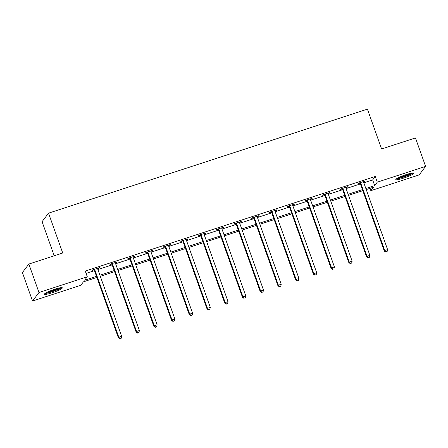 <?xml version="1.0" encoding="UTF-8"?>
<svg xmlns="http://www.w3.org/2000/svg" width="448" height="448" viewBox="0 0 448 448"><rect width="100%" height="100%" fill="white"/><g stroke="black" fill="none" stroke-linecap="round" stroke-linejoin="round"><path stroke-width="0.67" d="M54.734 289.229A9.509 1.26 -19.6 0 1 62.334 287.834A9.509 1.26 -19.6 0 1 52.013 292.818A9.509 1.26 -19.6 0 1 44.419 294.213A9.509 1.26 -19.6 0 1 54.734 289.229M406.118 174.608A9.509 1.26 -19.6 0 1 413.717 173.208A9.509 1.26 -19.6 0 1 403.396 178.198A9.509 1.26 -19.6 0 1 395.802 179.592A9.509 1.26 -19.6 0 1 406.118 174.608M54.219 255.78L42.078 221.682L48.53 213.164L367.416 109.144L381.601 148.988L415.464 137.939L425.6 166.398L419.149 174.91L370.849 190.669L373.464 187.214L366.229 189.577M370.02 188.339L370.849 190.669M96.886 277.435L83.446 281.82L80.83 285.275L32.536 301.028L38.987 292.516L87.287 276.758L84.666 280.213L96.499 276.349M38.987 292.516L28.851 264.057L22.4 272.569L32.536 301.028M363.815 182.801L372.658 179.911L375.273 176.462L85.26 271.068L87.287 276.758M86.089 273.398L94.472 270.659M97.888 269.545L112.202 264.874M115.618 263.76L129.931 259.095M133.347 257.981L147.661 253.31M151.071 252.196L165.385 247.526M168.801 246.411L183.114 241.746M186.53 240.632L200.844 235.962M204.26 234.847L218.574 230.177M221.99 229.062L236.298 224.392M239.714 223.278L254.027 218.613M257.443 217.498L271.757 212.828M275.173 211.714L289.486 207.043M292.902 205.929L307.21 201.264M310.626 200.15L324.94 195.479M328.356 194.365L342.67 189.694M346.086 188.58L360.399 183.91M363.541 181.978L364.935 181.524L365.372 180.947L358.557 183.17L358.12 183.747L359.957 183.148M345.811 187.762L347.211 187.303L347.648 186.732L340.827 188.955L340.39 189.532L342.233 188.927M328.087 193.542L329.482 193.088L329.918 192.511L323.098 194.74L322.661 195.311L324.503 194.712M310.358 199.326L311.752 198.873L312.189 198.296L305.368 200.519L304.937 201.096L306.774 200.497M292.628 205.111L294.022 204.652L294.459 204.081L287.644 206.304L287.207 206.881L289.044 206.282M274.898 210.89L276.298 210.437L276.73 209.86L269.914 212.089L269.478 212.66L271.314 212.061M257.174 216.675L258.569 216.222L259.006 215.645L252.185 217.868L251.748 218.445L253.59 217.846M239.445 222.46L240.839 222.006L241.276 221.43L234.455 223.653L234.018 224.23L235.861 223.63M221.715 228.245L223.11 227.786L223.546 227.214L216.731 229.438L216.294 230.009L218.131 229.41M203.986 234.024L205.386 233.57L205.817 232.994L199.002 235.217L198.565 235.794L200.402 235.194M186.256 239.809L187.656 239.355L188.093 238.778L181.272 241.002L180.835 241.578L182.678 240.979M168.532 245.594L169.926 245.134L170.363 244.563L163.542 246.786L163.106 247.363L164.948 246.758M150.802 251.373L152.197 250.919L152.634 250.342L145.818 252.571L145.382 253.142L147.218 252.543M133.073 257.158L134.467 256.704L134.904 256.127L128.089 258.35L127.652 258.927L129.489 258.328M115.343 262.942L116.743 262.483L117.18 261.912L110.359 264.135L109.922 264.712L111.765 264.113M97.619 268.727L99.014 268.268L99.45 267.691L92.63 269.92L92.193 270.491L94.035 269.892M28.851 264.057L62.72 253.008L48.53 213.164M375.273 176.462L377.3 182.151L425.6 166.398M365.842 188.49L374.685 185.606L377.3 182.151M99.915 275.234L114.229 270.57M117.645 269.455L131.958 264.785M135.374 263.67L149.688 259M153.098 257.886L167.412 253.221M170.828 252.106L185.142 247.436M188.558 246.322L202.871 241.651M206.287 240.537L220.601 235.866M224.011 234.758L238.325 230.087M241.741 228.973L256.054 224.302M259.47 223.188L273.784 218.518M277.2 217.403L291.514 212.738M294.924 211.624L309.238 206.954M312.654 205.839L326.967 201.169M330.383 200.054L344.697 195.39M348.113 194.275L362.426 189.605M362.813 190.691L348.499 195.362M345.083 196.476L330.77 201.141M327.354 202.255L313.04 206.926M309.624 208.04L295.316 212.71M291.9 213.825L277.586 218.49M274.17 219.604L259.857 224.274M256.441 225.389L242.127 230.059M238.711 231.174L224.398 235.844M220.987 236.953L206.674 241.623M203.258 242.738L188.944 247.408M185.528 248.522L171.214 253.193M167.798 254.307L153.485 258.972M150.074 260.086L135.761 264.757M132.345 265.871L118.031 270.542M114.615 271.656L100.302 276.321M372.658 179.911L374.685 185.606M364.801 181.132L364.935 181.524M347.071 186.917L347.211 187.303M329.342 192.702L329.482 193.088M311.612 198.481L311.752 198.873M293.888 204.266L294.022 204.652M276.158 210.05L276.298 210.437M258.429 215.835L258.569 216.222M240.699 221.614L240.839 222.006M222.975 227.399L223.11 227.786M205.246 233.184L205.386 233.57M187.516 238.963L187.656 239.355M169.786 244.748L169.926 245.134M152.062 250.533L152.197 250.919M134.333 256.318L134.467 256.704M116.603 262.097L116.743 262.483M98.874 267.882L99.014 268.268M360.752 183.114L360.321 183.691L384.317 251.082L384.754 250.505L360.752 183.114A1.221 1.187 37.2 0 0 360.522 182.717L360.394 182.571M385.997 251.877L387.134 251.507L385.997 251.877L384.754 250.505L387.593 249.575L363.597 182.185A1.221 1.187 37.2 0 1 363.524 181.737L363.535 181.546M360.321 183.691A1.221 1.187 37.2 0 0 360.086 183.294L359.666 182.806M384.317 251.082L385.823 252.106M387.134 251.507L387.593 249.575M412.026 173.079A8.226 1.092 -19.6 0 1 405.059 176.422A8.226 1.092 -19.6 0 1 397.202 178.433A8.226 1.092 -19.6 0 1 397.029 178.422M396.351 178.87A9.447 1.249 160.4 0 0 404.852 176.669A9.447 1.249 160.4 0 0 412.832 173.001M398.686 177.537A7.622 1.008 160.4 0 0 410.183 173.443M60.642 287.706A8.226 1.092 -19.6 0 1 51.873 291.67A8.226 1.092 -19.6 0 1 45.646 293.048M47.303 292.163A7.622 1.008 160.4 0 0 51.755 290.982A7.622 1.008 160.4 0 0 58.794 288.07M44.968 293.496A9.447 1.249 160.4 0 0 51.699 291.9A9.447 1.249 160.4 0 0 61.449 287.627M343.028 188.899L342.591 189.47L366.587 256.861L367.024 256.29L343.028 188.899A1.221 1.187 37.2 0 0 342.793 188.502L342.664 188.356M368.273 257.662L369.41 257.292L368.273 257.662L367.024 256.29L369.863 255.36L345.867 187.97A1.221 1.187 37.2 0 1 345.8 187.522L345.806 187.331M342.591 189.47A1.221 1.187 37.2 0 0 342.356 189.073L341.936 188.591M366.587 256.861L368.099 257.891M369.41 257.292L369.863 255.36M325.298 194.678L324.862 195.255L348.858 262.646L349.294 262.069L325.298 194.678A1.221 1.187 37.2 0 0 325.063 194.281L324.94 194.135M350.543 263.446L351.68 263.077L350.543 263.446L349.294 262.069L352.134 261.145L328.138 193.754A1.221 1.187 37.2 0 1 328.07 193.301L328.076 193.11M324.862 195.255A1.221 1.187 37.2 0 0 324.626 194.858L324.206 194.376M348.858 262.646L350.37 263.676M351.68 263.077L352.134 261.145M307.569 200.463L307.132 201.04L331.128 268.43L331.565 267.854L307.569 200.463A1.221 1.187 37.2 0 0 307.334 200.066L307.21 199.92M332.814 269.226L333.95 268.856L332.814 269.226L331.565 267.854L334.41 266.924L310.414 199.539A1.221 1.187 37.2 0 1 310.341 199.086L310.352 198.895M307.132 201.04A1.221 1.187 37.2 0 0 306.902 200.642L306.482 200.161M331.128 268.43L332.64 269.461M333.95 268.856L334.41 266.924M289.839 206.248L289.408 206.825L313.404 274.21L313.835 273.638L289.839 206.248A1.221 1.187 37.2 0 0 289.61 205.85L289.481 205.705M315.084 275.01L316.221 274.641L315.084 275.01L313.835 273.638L316.68 272.709L292.684 205.318A1.221 1.187 37.2 0 1 292.611 204.87L292.622 204.68M289.408 206.825A1.221 1.187 37.2 0 0 289.173 206.422L288.753 205.94M313.404 274.21L314.91 275.24M316.221 274.641L316.68 272.709M272.115 212.027L271.678 212.604L295.674 279.994L296.111 279.418L272.115 212.027A1.221 1.187 37.2 0 0 271.88 211.63L271.751 211.484M297.36 280.795L298.497 280.426L297.36 280.795L296.111 279.418L298.95 278.494L274.954 211.103A1.221 1.187 37.2 0 1 274.887 210.65L274.893 210.465M271.678 212.604A1.221 1.187 37.2 0 0 271.443 212.206L271.023 211.725M295.674 279.994L297.186 281.025M298.497 280.426L298.95 278.494M254.386 217.812L253.949 218.389L277.945 285.779L278.382 285.202L254.386 217.812A1.221 1.187 37.2 0 0 254.15 217.414L254.027 217.269M279.63 286.58L280.767 286.205L279.63 286.58L278.382 285.202L281.221 284.278L257.225 216.888A1.221 1.187 37.2 0 1 257.158 216.434L257.163 216.244M253.949 218.389A1.221 1.187 37.2 0 0 253.714 217.991L253.294 217.51M277.945 285.779L279.457 286.81M280.767 286.205L281.221 284.278M236.656 223.597L236.219 224.174L260.215 291.564L260.652 290.987L236.656 223.597A1.221 1.187 37.2 0 0 236.421 223.199L236.298 223.054M261.901 292.359L263.038 291.99L261.901 292.359L260.652 290.987L263.497 290.058L239.495 222.667A1.221 1.187 37.2 0 1 239.428 222.219L239.434 222.029M236.219 224.174A1.221 1.187 37.2 0 0 235.99 223.776L235.564 223.289M260.215 291.564L261.727 292.589M263.038 291.99L263.497 290.058M218.926 229.382L218.49 229.953L242.491 297.343L242.922 296.772L218.926 229.382A1.221 1.187 37.2 0 0 218.697 228.984L218.568 228.838M244.171 298.144L245.308 297.774L244.171 298.144L242.922 296.772L245.767 295.842L221.771 228.452A1.221 1.187 37.2 0 1 221.698 227.998L221.71 227.814M218.49 229.953A1.221 1.187 37.2 0 0 218.26 229.555L217.84 229.074M242.491 297.343L243.998 298.374M245.308 297.774L245.767 295.842M201.202 235.161L200.766 235.738L224.762 303.128L225.198 302.551L201.202 235.161A1.221 1.187 37.2 0 0 200.967 234.763L200.838 234.618M226.447 303.929L227.584 303.554L226.447 303.929L225.198 302.551L228.038 301.627L204.042 234.237A1.221 1.187 37.2 0 1 203.974 233.783L203.98 233.593M200.766 235.738A1.221 1.187 37.2 0 0 200.53 235.34L200.11 234.858M224.762 303.128L226.268 304.158M227.584 303.554L228.038 301.627M183.473 240.946L183.036 241.522L207.032 308.913L207.469 308.336L183.473 240.946A1.221 1.187 37.2 0 0 183.238 240.548L183.114 240.402M208.718 309.708L209.854 309.338L208.718 309.708L207.469 308.336L210.308 307.406L186.312 240.022A1.221 1.187 37.2 0 1 186.245 239.568L186.25 239.378M183.036 241.522A1.221 1.187 37.2 0 0 182.801 241.125L182.381 240.643M207.032 308.913L208.544 309.938M209.854 309.338L210.308 307.406M165.743 246.73L165.306 247.302L189.302 314.692L189.739 314.121L165.743 246.73A1.221 1.187 37.2 0 0 165.508 246.333L165.385 246.187M190.988 315.493L192.125 315.123L190.988 315.493L189.739 314.121L192.578 313.191L168.582 245.801A1.221 1.187 37.2 0 1 168.515 245.353L168.521 245.162M165.306 247.302A1.221 1.187 37.2 0 0 165.071 246.904L164.651 246.422M189.302 314.692L190.814 315.722M192.125 315.123L192.578 313.191M148.014 252.51L147.577 253.086L171.578 320.477L172.01 319.9L148.014 252.51A1.221 1.187 37.2 0 0 147.784 252.112L147.655 251.966M173.258 321.278L174.395 320.908L173.258 321.278L172.01 319.9L174.854 318.976L150.858 251.586A1.221 1.187 37.2 0 1 150.786 251.132L150.797 250.947M147.577 253.086A1.221 1.187 37.2 0 0 147.347 252.689L146.927 252.207M171.578 320.477L173.085 321.507M174.395 320.908L174.854 318.976M130.29 258.294L129.853 258.871L153.849 326.262L154.286 325.685L130.29 258.294A1.221 1.187 37.2 0 0 130.054 257.897L129.926 257.751M155.534 327.057L156.666 326.687L155.534 327.057L154.286 325.685L157.125 324.761L133.129 257.37A1.221 1.187 37.2 0 1 133.062 256.917L133.067 256.726M129.853 258.871A1.221 1.187 37.2 0 0 129.618 258.474L129.198 257.992M153.849 326.262L155.355 327.292M156.666 326.687L157.125 324.761M112.56 264.079L112.123 264.656L136.119 332.041L136.556 331.47L112.56 264.079A1.221 1.187 37.2 0 0 112.325 263.682L112.196 263.536M137.805 332.842L138.942 332.472L137.805 332.842L136.556 331.47L139.395 330.54L115.399 263.15A1.221 1.187 37.2 0 1 115.332 262.702L115.338 262.511M112.123 264.656A1.221 1.187 37.2 0 0 111.888 264.253L111.468 263.771M136.119 332.041L137.631 333.071M138.942 332.472L139.395 330.54M94.83 269.864L94.394 270.435L118.39 337.826L118.826 337.249L94.83 269.864A1.221 1.187 37.2 0 0 94.595 269.461L94.472 269.321M120.075 338.626L121.212 338.257L120.075 338.626L118.826 337.249L121.666 336.325L97.67 268.934A1.221 1.187 37.2 0 1 97.602 268.481L97.608 268.296M94.394 270.435A1.221 1.187 37.2 0 0 94.158 270.038L93.738 269.556M118.39 337.826L119.902 338.856M121.212 338.257L121.666 336.325M360.522 182.717L360.086 183.294M342.793 188.502L342.356 189.073M325.063 194.281L324.626 194.858M307.334 200.066L306.902 200.642M289.61 205.85L289.173 206.422M271.88 211.63L271.443 212.206M254.15 217.414L253.714 217.991M236.421 223.199L235.99 223.776M218.697 228.984L218.26 229.555M200.967 234.763L200.53 235.34M183.238 240.548L182.801 241.125M165.508 246.333L165.071 246.904M147.784 252.112L147.347 252.689M130.054 257.897L129.618 258.474M112.325 263.682L111.888 264.253M94.595 269.461L94.158 270.038"/></g></svg>
